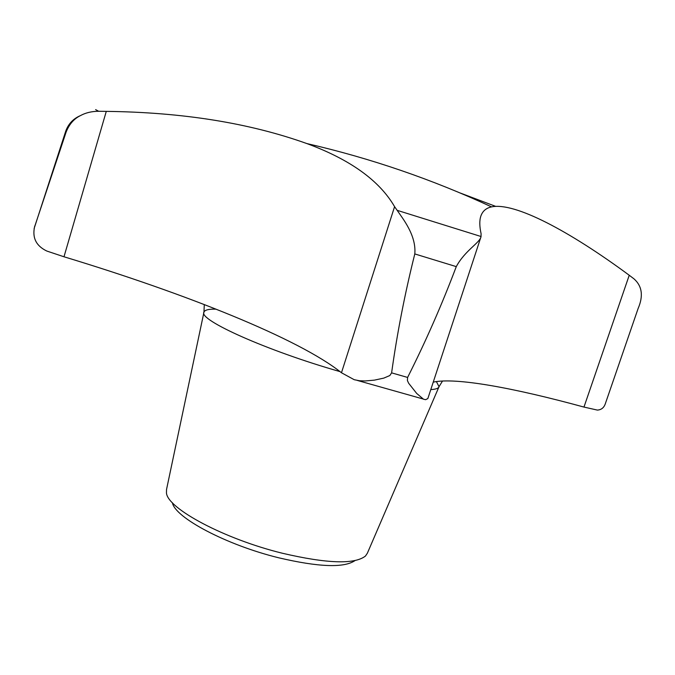 <?xml version="1.0" encoding="UTF-8"?>
<svg xmlns="http://www.w3.org/2000/svg" width="675" height="675" viewBox="0 0 675 675"><rect width="100%" height="100%" fill="white"/><g stroke="black" fill="none" stroke-linecap="round" stroke-linejoin="round"><path stroke-width="1.01" d="M66.091 132.165C69.154 124.327 73.912 118.817 80.367 115.653C85.607 112.767 91.699 111.307 98.643 111.274L106.279 111.375C182.537 112.278 249.387 123.01 306.847 143.564C350.215 159.562 379.46 180.596 394.58 206.66L341.466 372.76C299.27 338.884 186.14 293.768 63.99 256.778L46.853 251.058C36.315 246.029 32.206 238.03 34.518 227.07L66.091 132.165L65.728 131.186M629.235 275.257L583.968 407.076L597.367 410.088C601.4 409.843 604.083 407.641 605.416 403.464L638.12 308.5C643.511 295.954 642.127 286.065 633.977 278.851L629.235 275.257C569.514 231.103 514.763 201.994 491.552 206.879C486.101 208.06 482.524 211.148 480.828 216.169C479.385 220.489 479.469 226.336 481.089 233.702L481.013 236.739C479.773 242.873 464.94 250.484 456.275 266.625L414.796 253.935C416.475 235.389 402.781 218.624 397.136 210.322L394.58 206.66M481.013 236.739L427.849 398.554L425.68 399.676L423.554 399.237L416.703 393.449L408.653 383.248L407.405 380.548L407.607 377.435C425.697 341.542 441.923 304.611 456.275 266.625M495.627 206.356L459.996 192.923M414.796 253.935C404.865 293.591 397.128 333.231 391.61 372.862L389.838 375.536L383.78 378.118L374.347 380.143L365.124 380.962L359.395 380.734L354.215 379.704L341.466 372.76M583.968 407.076C513.591 387.821 455.541 377.19 433.24 382.134M438.885 387.037L367.369 553.205L365.453 556.048C354.561 564.57 326.86 563.633 282.361 553.238C224.159 538.979 167.417 508.486 166.455 492.919L166.531 489.493L203.884 312.491M354.949 560.63C344.014 568.063 318.625 567.127 278.775 557.812C226.387 545.02 174.85 517.556 172.403 502.723M34.518 227.07L34.746 226.032M106.279 111.375L63.99 256.778M340.048 371.621C266.684 350.713 198.053 319.773 203.96 312.103C204.761 309.96 208.778 308.973 216.017 309.15M436.371 381.561L439.037 386.674C438.497 388.37 435.746 389.34 430.793 389.585M481.081 236.528L397.136 210.322M98.643 111.274L95.622 109.612M407.607 377.435L391.61 372.862M423.056 398.976L357.472 380.472M80.367 115.653C73.229 118.682 68.335 123.896 65.686 131.304L34.121 228.538M203.96 312.103L204.289 304.568M442.53 380.995L439.037 386.674M491.552 206.887C432.118 179.322 370.55 158.212 306.847 143.564"/></g></svg>
